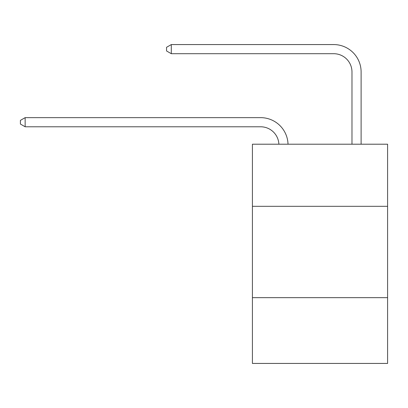 <?xml version="1.0" encoding="UTF-8"?>
<svg xmlns="http://www.w3.org/2000/svg" width="408" height="408" viewBox="0 0 408 408"><rect width="100%" height="100%" fill="white"/><g stroke="black" fill="none" stroke-linecap="round" stroke-linejoin="round"><path stroke-width="0.61" d="M387.6 206.321L387.6 144.208L252.414 144.208L252.414 206.321L387.6 206.321L387.6 363.431L252.414 363.431L252.414 206.321M387.6 297.661L252.414 297.661M260.63 126.781A18.268 18.268 0 0 1 278.883 144.208A18.268 18.268 0 0 0 260.63 126.781A18.268 18.268 0 0 1 278.883 144.208A18.268 18.268 0 0 0 260.63 126.781A18.268 18.268 0 0 1 278.883 144.208A18.268 18.268 0 0 0 260.63 126.781A18.268 18.268 0 0 1 278.883 144.208A18.268 18.268 0 0 0 260.63 126.781A18.268 18.268 0 0 1 278.883 144.208A18.268 18.268 0 0 0 260.63 126.781A18.268 18.268 0 0 1 278.883 144.208A18.268 18.268 0 0 0 260.63 126.781A18.268 18.268 0 0 1 278.883 144.208A18.268 18.268 0 0 0 260.63 126.781A18.268 18.268 0 0 1 278.883 144.208A18.268 18.268 0 0 0 260.63 126.781A18.268 18.268 0 0 1 278.883 144.208A18.268 18.268 0 0 0 260.63 126.781A18.268 18.268 0 0 1 278.883 144.208A18.268 18.268 0 0 0 260.63 126.781A18.268 18.268 0 0 1 278.883 144.208A18.268 18.268 0 0 0 260.63 126.781A18.268 18.268 0 0 1 278.883 144.208A18.268 18.268 0 0 0 260.63 126.781A18.268 18.268 0 0 1 278.883 144.208A18.268 18.268 0 0 0 260.63 126.781A18.268 18.268 0 0 1 278.883 144.208A18.268 18.268 0 0 0 260.63 126.781A18.268 18.268 0 0 1 278.883 144.208A18.268 18.268 0 0 0 260.63 126.781A18.268 18.268 0 0 1 278.883 144.208A18.268 18.268 0 0 0 260.63 126.781A18.268 18.268 0 0 1 278.883 144.208A18.268 18.268 0 0 0 260.63 126.781A18.268 18.268 0 0 1 278.883 144.208A18.268 18.268 0 0 0 260.63 126.781L25.148 126.781L20.4 124.037L20.4 120.386L25.148 117.642L260.63 117.642A27.402 27.402 0 0 1 288.022 144.208M351.976 144.208L351.976 71.971A18.268 18.268 0 0 0 333.708 53.703L171.299 53.703L166.551 50.964L166.551 47.308L171.299 44.569L333.708 44.569A27.402 27.402 0 0 1 361.111 71.971L361.111 144.208M25.148 126.781L25.148 117.642L260.63 117.642M351.976 71.971A18.268 18.268 0 0 0 333.708 53.703A18.268 18.268 0 0 1 351.976 71.971A18.268 18.268 0 0 0 333.708 53.703A18.268 18.268 0 0 1 351.976 71.971A18.268 18.268 0 0 0 333.708 53.703A18.268 18.268 0 0 1 351.976 71.971A18.268 18.268 0 0 0 333.708 53.703A18.268 18.268 0 0 1 351.976 71.971A18.268 18.268 0 0 0 333.708 53.703A18.268 18.268 0 0 1 351.976 71.971A18.268 18.268 0 0 0 333.708 53.703A18.268 18.268 0 0 1 351.976 71.971A18.268 18.268 0 0 0 333.708 53.703A18.268 18.268 0 0 1 351.976 71.971A18.268 18.268 0 0 0 333.708 53.703A18.268 18.268 0 0 1 351.976 71.971A18.268 18.268 0 0 0 333.708 53.703A18.268 18.268 0 0 1 351.976 71.971A18.268 18.268 0 0 0 333.708 53.703A18.268 18.268 0 0 1 351.976 71.971A18.268 18.268 0 0 0 333.708 53.703A18.268 18.268 0 0 1 351.976 71.971A18.268 18.268 0 0 0 333.708 53.703A18.268 18.268 0 0 1 351.976 71.971A18.268 18.268 0 0 0 333.708 53.703A18.268 18.268 0 0 1 351.976 71.971A18.268 18.268 0 0 0 333.708 53.703A18.268 18.268 0 0 1 351.976 71.971A18.268 18.268 0 0 0 333.708 53.703A18.268 18.268 0 0 1 351.976 71.971A18.268 18.268 0 0 0 333.708 53.703A18.268 18.268 0 0 1 351.976 71.971A18.268 18.268 0 0 0 333.708 53.703A18.268 18.268 0 0 1 351.976 71.971A18.268 18.268 0 0 0 333.708 53.703M171.299 53.703L171.299 44.569L333.708 44.569"/></g></svg>
